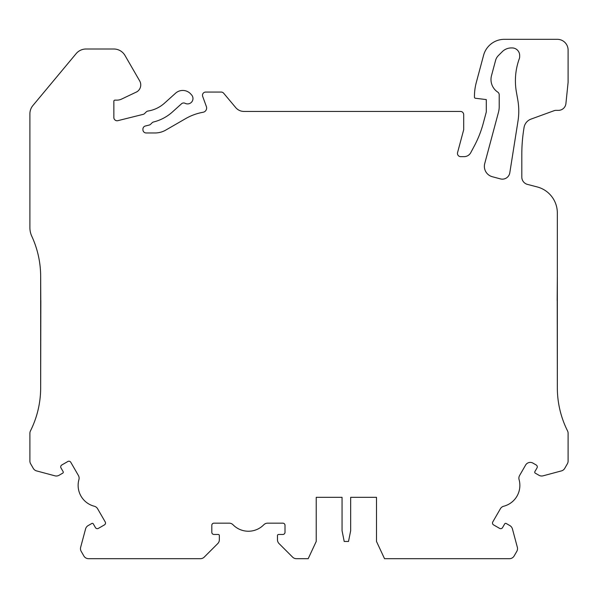 <?xml version="1.0" encoding="UTF-8"?>
<svg xmlns="http://www.w3.org/2000/svg" width="598" height="598" viewBox="0 0 598 598"><rect width="100%" height="100%" fill="white"/><g stroke="black" fill="none" stroke-linecap="round" stroke-linejoin="round"><path stroke-width="0.9" d="M67.843 461.499A2.153 2.153 0 0 1 70.781 462.284L78.398 475.477A5.382 5.382 0 0 1 78.921 479.611A21.528 21.528 0 0 0 94.297 506.237A5.382 5.382 0 0 1 97.616 508.763L105.226 521.949A2.153 2.153 0 0 1 104.441 524.887L98.378 528.385A2.153 2.153 0 0 1 95.441 527.6L93.288 523.87A1.076 1.076 0 0 0 91.815 523.474L88.085 525.627A5.382 5.382 0 0 0 85.581 528.901L80.655 547.275A5.382 5.382 0 0 0 81.193 551.356L83.87 555.99A5.382 5.382 0 0 0 88.526 558.682L200.435 558.682A5.382 5.382 0 0 0 204.239 557.104L217.769 543.575A5.382 5.382 0 0 0 219.346 539.77L219.346 535.539A1.076 1.076 0 0 0 218.27 534.463L213.964 534.463A2.153 2.153 0 0 1 211.812 532.31L211.812 525.313A2.153 2.153 0 0 1 213.964 523.16L229.191 523.16A5.382 5.382 0 0 1 233.033 524.775A21.528 21.528 0 0 0 263.785 524.775A5.382 5.382 0 0 1 267.627 523.16L282.854 523.16A2.153 2.153 0 0 1 285.007 525.313L285.007 532.31A2.153 2.153 0 0 1 282.854 534.463L278.548 534.463A1.076 1.076 0 0 0 277.472 535.539L277.472 539.77A5.382 5.382 0 0 0 279.049 543.575L292.579 557.104A5.382 5.382 0 0 0 296.384 558.682L308.194 558.682L316.222 541.459L316.222 497.327L342.056 497.327L342.056 530.695L344.209 541.459L348.514 541.459L350.667 530.695L350.667 497.327L376.501 497.327L376.501 541.459L384.529 558.682L509.474 558.682A5.382 5.382 0 0 0 514.13 555.99L516.807 551.356A5.382 5.382 0 0 0 517.345 547.275L512.419 528.901A5.382 5.382 0 0 0 509.915 525.627L506.185 523.474A1.076 1.076 0 0 0 504.712 523.87L502.559 527.6A2.153 2.153 0 0 1 499.622 528.385L493.559 524.887A2.153 2.153 0 0 1 492.774 521.949L500.384 508.763A5.382 5.382 0 0 1 503.703 506.237A21.528 21.528 0 0 0 519.079 479.611A5.382 5.382 0 0 1 519.602 475.477L525.605 465.087A5.382 5.382 0 0 1 532.953 463.114L536.219 464.997A2.153 2.153 0 0 1 537.004 467.935L534.851 471.665A1.076 1.076 0 0 0 535.247 473.138L538.977 475.29A5.382 5.382 0 0 0 543.059 475.829L561.44 470.903A5.382 5.382 0 0 0 564.706 468.398L567.382 463.764A5.382 5.382 0 0 0 568.1 461.073L568.1 433.296A5.382 5.382 0 0 0 567.532 430.881A96.338 96.338 0 0 1 557.336 387.751L557.336 212.978A26.91 26.91 0 0 0 537.221 186.942L527.451 184.393A7.535 7.535 0 0 1 521.815 177.105L521.815 154.381A161.46 161.46 0 0 1 523.803 129.123L524.05 127.546A10.764 10.764 0 0 1 530.994 119.114L554.114 110.69A5.382 5.382 0 0 1 555.961 110.361L558.412 110.361A7.535 7.535 0 0 0 565.91 103.603L568.1 82.375L568.1 50.083A10.764 10.764 0 0 0 557.336 39.319L504.383 39.319A21.528 21.528 0 0 0 483.588 55.278L476.285 82.524A53.82 53.82 0 0 0 474.453 96.457L474.453 97.182A1.076 1.076 0 0 0 475.395 98.251L486.294 99.589L486.294 111.976L483.266 123.27A107.64 107.64 0 0 1 474.334 145.949L470.768 152.647A7.535 7.535 0 0 1 464.115 156.646L460.684 156.646A3.229 3.229 0 0 1 457.567 152.58L463.689 129.736L463.689 114.667A3.229 3.229 0 0 0 460.46 111.437L243.962 111.437A10.764 10.764 0 0 1 235.717 107.595L223.652 93.213A3.229 3.229 0 0 0 221.178 92.062L205.712 92.062A3.229 3.229 0 0 0 202.677 96.398L206.377 106.556A4.306 4.306 0 0 1 203.081 112.267A53.82 53.82 0 0 0 185.589 118.651L165.788 130.08A21.528 21.528 0 0 1 155.024 132.965L146.151 132.965A3.229 3.229 0 0 1 142.922 129.736L142.922 129.146A3.229 3.229 0 0 1 145.366 126.006L149.179 125.057A3.229 3.229 0 0 0 150.681 124.212L152.071 122.822A3.229 3.229 0 0 1 153.574 121.977A44.132 44.132 0 0 0 172.456 111.946L181.5 103.798A3.229 3.229 0 0 1 185.133 103.319A5.382 5.382 0 0 0 191.592 94.933L190.762 94.006A10.764 10.764 0 0 0 175.558 93.213L164.532 103.14A32.292 32.292 0 0 1 147.983 111.041A3.229 3.229 0 0 0 146.204 111.946L144.634 113.515A3.229 3.229 0 0 1 143.131 114.368L117.873 120.661A3.229 3.229 0 0 1 113.859 117.529L113.859 101.212A1.076 1.076 0 0 1 114.936 100.135L116.954 100.135A10.764 10.764 0 0 0 121.334 99.208L136.957 91.771A8.073 8.073 0 0 0 139.67 80.887L124.989 55.465A12.917 12.917 0 0 0 113.807 49.006L86.052 49.006A12.917 12.917 0 0 0 76.125 53.656L32.89 105.547A12.917 12.917 0 0 0 29.9 113.814L29.9 227.651A20.526 20.526 0 0 0 31.791 236.255A96.338 96.338 0 0 1 40.664 276.283L40.664 387.751A96.338 96.338 0 0 1 30.468 430.881A5.382 5.382 0 0 0 29.9 433.296L29.9 461.073A5.382 5.382 0 0 0 30.618 463.764L33.294 468.398A5.382 5.382 0 0 0 36.56 470.903L54.941 475.829A5.382 5.382 0 0 0 59.023 475.29L62.753 473.138A1.076 1.076 0 0 0 63.149 471.665L60.996 467.935A2.153 2.153 0 0 1 61.781 464.997L67.843 461.499M517.973 121.215A64.584 64.584 0 0 0 517.786 99.896L516.388 91.987A64.584 64.584 0 0 1 519.333 58.604A5.382 5.382 0 0 0 519.662 56.758L519.662 55.465A7.535 7.535 0 0 0 512.127 47.93L511.372 47.93A12.917 12.917 0 0 0 502.238 51.712L498.373 55.577A10.764 10.764 0 0 0 495.585 60.405L491.504 75.64A15.07 15.07 0 0 0 497.416 91.883L497.835 92.174A3.229 3.229 0 0 1 499.21 94.82L499.21 106.683A21.528 21.528 0 0 1 498.478 112.252L484.731 163.553A10.764 10.764 0 0 0 492.341 176.731L500.406 178.892A7.535 7.535 0 0 0 509.802 172.792L517.973 121.215M557.172 300.398L557.336 276.283M316.222 497.327L342.056 497.327M350.667 497.327L376.501 497.327M557.231 300.398L557.336 387.751M40.828 300.398L40.664 387.751M40.769 300.398L40.664 276.283"/></g></svg>
